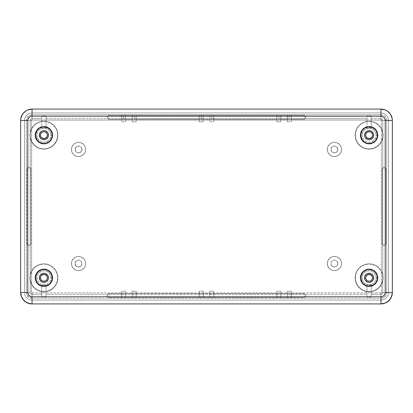 <?xml version="1.0" encoding="UTF-8"?>
<svg xmlns="http://www.w3.org/2000/svg" width="413" height="413" viewBox="0 0 413 413"><rect width="100%" height="100%" fill="white"/><g stroke="black" fill="none" stroke-linecap="round" stroke-linejoin="round"><path stroke-width="0.31" stroke-dasharray="2.06 1.55" d="M199.226 115.397L199.226 118.531L201.224 118.464L201.224 115.325L199.226 115.397L199.226 118.655L136.182 118.655L136.182 121.794L132.191 121.794L132.191 118.655L125.629 118.655L125.629 121.794L121.634 121.794L121.634 118.655L46.039 118.655L46.039 126.605L49.875 128.665L51.671 130.962L52.74 135.185L50.99 135.185A7.088 7.088 0 0 1 43.897 142.273A7.088 7.088 0 0 1 36.809 135.185L35.053 135.185A8.843 8.843 0 0 0 43.897 144.029A8.843 8.843 0 0 0 52.74 135.185L52.575 136.909L51.253 140.095L48.811 142.537L45.626 143.858L43.897 144.029L42.172 143.858L38.987 142.537L37.645 141.437L35.73 138.567L35.224 136.909L35.177 133.724L36.127 130.962L37.924 128.665L41.759 126.605L41.759 118.655L32.059 118.655L30.758 119.192L30.221 120.493L30.221 292.507L30.758 293.808L32.059 294.345L41.759 294.345L41.759 284.949A7.449 7.449 0 0 0 46.039 284.949L46.039 286.395A8.843 8.843 0 0 0 52.74 277.815L50.99 277.815A7.088 7.088 0 0 1 43.897 284.908A7.088 7.088 0 0 1 36.809 277.815L35.053 277.815A8.843 8.843 0 0 0 41.759 286.395L39.08 285.233L36.127 282.038L35.177 279.276L35.224 276.09L36.545 272.905L37.645 271.563L40.515 269.648L43.897 268.971L47.283 269.648L50.154 271.563L52.069 274.433L52.74 277.815L52.26 280.695L50.866 283.261L48.713 285.233L46.039 286.395L46.039 294.345L121.634 294.345L121.634 291.206L125.629 291.206L125.629 294.345L132.191 294.345L132.191 291.206L136.182 291.206L136.182 294.345L199.226 294.345L199.226 291.206L203.222 291.206L203.222 294.345L209.778 294.345L209.778 291.206L213.774 291.206L213.774 294.345L276.818 294.345L276.818 291.206L280.809 291.206L280.809 294.345L287.371 294.345L287.371 291.206L291.366 291.206L291.366 294.345L366.961 294.345L366.961 284.949A7.449 7.449 0 0 0 371.241 284.949L371.241 286.395A8.843 8.843 0 0 0 377.947 277.815L376.191 277.815A7.088 7.088 0 0 1 369.103 284.908A7.088 7.088 0 0 1 362.01 277.815L360.26 277.815A8.843 8.843 0 0 0 366.961 286.395L363.125 284.335L361.329 282.038L360.26 277.815L360.931 274.433L362.846 271.563L365.717 269.648L369.103 268.971L372.485 269.648L375.355 271.563L376.455 272.905L377.776 276.09L377.947 277.815L377.461 280.695L376.067 283.261L373.92 285.233L371.241 286.395L371.241 294.345L380.941 294.345L382.242 293.808L382.779 292.507L382.779 120.493L382.242 119.192L380.941 118.655L371.241 118.655L371.241 126.605L373.92 127.767L376.873 130.962L377.947 135.185L376.191 135.185A7.088 7.088 0 0 1 369.103 142.273A7.088 7.088 0 0 1 362.01 135.185L360.26 135.185A8.843 8.843 0 0 0 369.103 144.029A8.843 8.843 0 0 0 377.947 135.185L377.27 138.567L375.355 141.437L374.013 142.537L370.828 143.858L367.374 143.858L365.717 143.352L362.846 141.437L361.747 140.095L360.425 136.909L360.379 133.724L361.329 130.962L363.125 128.665L366.961 126.605L366.961 118.655L291.366 118.655L291.366 121.794L287.371 121.794L287.371 118.655L280.809 118.655L280.809 121.794L276.818 121.794L276.818 118.655L213.774 118.655L213.774 121.794L209.778 121.794L209.778 118.655L203.222 118.655L203.222 121.794L199.226 121.794L199.226 118.655L136.182 118.655L136.182 115.397L134.184 115.325L132.191 115.397L132.191 118.531L134.184 118.464L134.184 115.325L132.341 115.372L132.191 118.655L125.629 118.655L125.629 115.397L123.632 115.325L121.634 115.397L121.634 118.531L123.632 118.464L123.632 115.325L121.783 115.372L121.634 118.655L46.039 118.655L46.039 115.862L41.759 115.862L41.759 118.655L32.059 118.655L32.059 114.788L380.941 114.788L380.941 118.655L371.241 118.655L371.241 115.862L366.961 115.862L366.961 118.655L291.366 118.655L291.366 115.397L289.368 115.325L287.371 115.397L287.371 118.531L289.368 118.464L289.368 115.325L287.525 115.372L287.371 118.655L280.809 118.655L280.809 115.397L278.816 115.325L276.818 115.397L276.818 118.531L278.816 118.464L278.816 115.325L276.968 115.372L276.818 118.655L213.774 118.655L213.774 115.397L211.776 115.325L209.778 115.397L209.778 118.531L211.776 118.464L211.776 115.325L211.012 115.33L209.778 115.397L209.778 118.655L203.222 118.655L203.222 115.397L200.46 115.33L199.226 115.397L199.226 121.794L199.226 115.397M366.254 275.915L365.675 277.815A3.423 3.423 0 0 0 369.103 281.238A3.423 3.423 0 0 0 372.526 277.815A3.423 3.423 0 0 0 369.103 274.392A3.423 3.423 0 0 0 365.675 277.815L365.939 279.126M366.254 133.28L365.675 135.185A3.423 3.423 0 0 0 369.103 138.608A3.423 3.423 0 0 0 372.526 135.185A3.423 3.423 0 0 0 369.103 131.762A3.423 3.423 0 0 0 365.675 135.185L365.939 136.491M41.052 275.915L40.474 277.815A3.423 3.423 0 0 0 43.897 281.238A3.423 3.423 0 0 0 47.325 277.815A3.423 3.423 0 0 0 43.897 274.392A3.423 3.423 0 0 0 40.474 277.815L40.737 279.126M41.052 133.28L40.474 135.185A3.423 3.423 0 0 0 43.897 138.608A3.423 3.423 0 0 0 47.325 135.185A3.423 3.423 0 0 0 43.897 131.762A3.423 3.423 0 0 0 40.474 135.185L40.737 136.491M209.778 294.345L209.778 297.603L211.776 297.675L213.774 297.603L213.774 294.345L276.818 294.345L276.818 297.603L278.816 297.675L280.809 297.603L280.809 294.345L287.371 294.345L287.371 297.603L289.368 297.675L291.366 297.603L291.366 294.345L366.961 294.345L366.961 297.138L371.241 297.138L371.241 294.345L380.941 294.345L380.941 298.212L32.059 298.212L32.059 294.345L41.759 294.345L41.759 297.138L46.039 297.138L46.039 294.345L121.634 294.345L121.634 297.603L123.632 297.675L125.629 297.603L125.629 294.345L132.191 294.345L132.191 297.603L134.184 297.675L136.182 297.603L136.182 294.345L199.226 294.345L199.226 297.603L201.224 297.675L203.222 297.603L203.222 294.345L209.778 294.345L209.778 297.603L209.778 294.345M52.74 277.815A8.843 8.843 0 0 0 43.897 268.971A8.843 8.843 0 0 0 35.053 277.815L36.809 277.815A7.088 7.088 0 0 1 43.897 270.727A7.088 7.088 0 0 1 50.99 277.815L52.74 277.815M377.947 277.815A8.843 8.843 0 0 0 369.103 268.971A8.843 8.843 0 0 0 360.26 277.815L362.01 277.815A7.088 7.088 0 0 1 369.103 270.727A7.088 7.088 0 0 1 376.191 277.815L377.947 277.815M366.961 126.605A8.843 8.843 0 0 0 360.26 135.185L362.01 135.185A7.088 7.088 0 0 1 369.103 128.092A7.088 7.088 0 0 1 376.191 135.185L377.947 135.185A8.843 8.843 0 0 0 371.241 126.605L371.241 128.051A7.449 7.449 0 0 0 366.961 128.051L366.961 126.605M41.759 126.605A8.843 8.843 0 0 0 35.053 135.185L36.809 135.185A7.088 7.088 0 0 1 43.897 128.092A7.088 7.088 0 0 1 50.99 135.185L52.74 135.185A8.843 8.843 0 0 0 46.039 126.605L46.039 128.051A7.449 7.449 0 0 0 41.759 128.051L41.759 126.605M388.494 292.507L392.35 292.507L388.494 292.507L388.494 120.493A7.558 7.558 0 0 0 380.941 112.935L32.059 112.935A7.558 7.558 0 0 0 24.506 120.493L24.506 292.507A7.558 7.558 0 0 0 32.059 300.065L380.941 300.065A7.558 7.558 0 0 0 388.494 292.507A7.558 7.558 0 0 1 380.941 300.065L380.941 303.916L380.941 300.065L32.059 300.065L32.059 303.916L32.059 300.065A7.558 7.558 0 0 1 24.506 292.507L31.631 292.507L32.059 292.936L381.106 292.905L381.369 292.507L381.369 120.493L380.941 120.064L31.894 120.095L31.631 120.493L31.631 292.507A0.428 0.428 0 0 0 32.059 292.936L32.059 300.065L32.059 292.936L380.941 292.936L380.941 300.065L380.941 292.936A0.428 0.428 0 0 0 381.369 292.507L388.494 292.507L381.369 292.507L381.369 120.493L392.35 120.493L388.494 120.493L388.494 292.507M20.65 120.493L24.506 120.493L20.65 120.493M32.059 109.084L32.059 112.935L32.059 109.084M380.941 109.084L380.941 112.935L380.941 109.084M380.941 114.788L383.125 115.222L384.973 116.461L386.212 118.309L386.645 120.493L386.645 292.507L385.685 295.677L383.125 297.778L380.941 298.212L32.059 298.212L28.889 297.252L26.788 294.691L26.355 292.507L26.355 120.493L27.315 117.323L29.875 115.222L32.059 114.788L380.941 114.788A5.705 5.705 0 0 1 386.645 120.493L382.779 120.493A1.838 1.838 0 0 0 380.941 118.655L380.941 114.788M31.631 120.493L31.631 292.507L24.506 292.507L24.506 120.493L31.631 120.493L24.506 120.493A7.558 7.558 0 0 1 32.059 112.935L32.059 120.064A0.428 0.428 0 0 0 31.631 120.493M380.941 120.064L32.059 120.064L32.059 112.935L380.941 112.935L380.941 120.064L380.941 112.935A7.558 7.558 0 0 1 388.494 120.493L381.369 120.493A0.428 0.428 0 0 0 380.941 120.064M386.645 292.507L382.779 292.507L382.779 120.493L386.645 120.493L386.645 292.507A5.705 5.705 0 0 1 380.941 298.212L380.941 294.345A1.838 1.838 0 0 0 382.779 292.507L386.645 292.507M32.059 298.212A5.705 5.705 0 0 1 26.355 292.507L30.221 292.507A1.838 1.838 0 0 0 32.059 294.345L32.059 298.212M26.355 120.493L30.221 120.493L30.221 292.507L26.355 292.507L26.355 120.493A5.705 5.705 0 0 1 32.059 114.788L32.059 118.655A1.838 1.838 0 0 0 30.221 120.493L26.355 120.493M50.99 135.185L50.448 132.47L48.915 130.172L46.612 128.634L43.897 128.092L41.186 128.634L38.884 130.172L37.351 132.47L36.809 135.185L37.351 137.896L38.884 140.198L41.186 141.736L43.897 142.273L46.612 141.736L48.915 140.198L50.448 137.896L50.99 135.185M376.191 135.185L375.649 132.47L374.116 130.172L371.814 128.634L369.103 128.092L366.388 128.634L364.085 130.172L362.552 132.47L362.01 135.185L362.552 137.896L364.085 140.198L366.388 141.736L369.103 142.273L371.814 141.736L374.116 140.198L375.649 137.896L376.191 135.185M376.191 277.815L375.649 275.104L374.116 272.802L371.814 271.264L369.103 270.727L366.388 271.264L364.085 272.802L362.552 275.104L362.01 277.815L362.552 280.53L364.085 282.828L366.388 284.366L369.103 284.908L371.814 284.366L374.116 282.828L375.649 280.53L376.191 277.815M50.99 277.815L50.448 275.104L48.915 272.802L46.612 271.264L43.897 270.727L41.186 271.264L38.884 272.802L37.351 275.104L36.809 277.815L37.351 280.53L38.884 282.828L41.186 284.366L43.897 284.908L46.612 284.366L48.915 282.828L50.448 280.53L50.99 277.815M46.039 126.605L46.039 115.862L46.039 126.605M46.039 128.051L43.897 127.736L41.759 128.051L41.759 115.862L46.039 115.862L46.039 128.051M371.241 126.605L371.241 115.862L371.241 126.605M371.241 115.862L366.961 115.862L366.961 128.051L369.103 127.736L371.241 128.051L371.241 115.862M371.241 284.949L371.241 297.138L371.241 284.949L371.241 297.138L366.961 297.138L366.961 284.949L366.961 297.138L366.961 284.949L369.103 285.264L371.241 284.949M41.759 286.395L41.759 297.138L41.759 286.395M46.039 284.949L46.039 297.138L46.039 284.949L43.897 285.264L41.759 284.949L41.759 297.138L46.039 297.138L46.039 284.949M41.052 137.085L41.481 137.606M41.997 138.03L43.897 138.608L45.208 138.345M45.802 138.03L46.318 137.606M46.746 137.085L47.325 135.185L47.061 133.874M46.746 133.285L46.318 132.764M45.802 132.341L44.568 131.824L42.591 132.021M41.997 132.336L41.481 132.764M41.052 279.715L41.481 280.236M41.997 280.659L43.231 281.176L45.208 280.979M45.802 280.664L46.318 280.236M46.746 279.72L47.325 277.815L47.061 276.509M46.746 275.915L46.318 275.394M45.802 274.97L43.897 274.392L42.591 274.655M41.997 274.97L41.481 275.394M366.254 137.085L366.682 137.606M367.198 138.03L369.103 138.608L370.409 138.345M371.003 138.03L371.519 137.606M371.948 137.085L372.526 135.185L372.263 133.874M371.948 133.285L371.519 132.764M371.003 132.341L369.769 131.824L367.792 132.021M367.198 132.336L366.682 132.764M366.254 279.715L366.682 280.236M367.198 280.659L368.432 281.176L370.409 280.979M371.003 280.664L371.519 280.236M371.948 279.72L372.526 277.815L372.263 276.509M371.948 275.915L371.519 275.394M371.003 274.97L369.103 274.392L367.792 274.655M367.198 274.97L366.682 275.394M291.366 121.794L291.366 115.397L291.366 121.794L291.366 115.397L289.368 115.325L289.368 118.464L291.366 118.531L287.371 118.531L287.371 121.794L287.371 115.397L287.371 121.794L291.366 121.794M280.809 115.397L278.816 115.325L278.816 118.464L280.809 118.531L280.809 115.397L280.809 121.794L280.809 115.397M276.818 118.655L276.818 115.397L276.818 118.655M276.818 118.531L276.818 121.794L280.809 121.794L280.809 118.531L276.818 118.531M136.182 115.397L134.184 115.325L134.184 118.464L136.182 118.531L136.182 115.397L136.182 121.794L136.182 115.397M132.191 118.655L132.191 115.397L132.191 118.655M132.191 118.531L132.191 121.794L136.182 121.794L136.182 118.531L132.191 118.531M125.629 115.397L123.632 115.325L123.632 118.464L125.629 118.531L125.629 115.397L125.629 121.794L125.629 115.397M121.634 118.655L121.634 115.397L121.634 118.655M121.634 118.531L121.634 121.794L125.629 121.794L125.629 118.531L121.634 118.531M213.774 115.397L211.776 115.325L211.776 118.464L213.774 118.531L213.774 115.397L213.774 121.794L213.774 115.397M209.778 118.655L209.778 115.397L209.778 118.655M209.778 118.531L209.778 121.794L213.774 121.794L213.774 118.531L209.778 118.531M203.222 115.397L201.224 115.325L201.224 118.464L203.222 118.531L203.222 115.397L203.222 121.794L203.222 115.397M199.226 118.531L199.226 121.794L203.222 121.794L203.222 118.531L199.226 118.531M287.371 294.469L287.371 291.206L287.371 297.603L287.371 294.469L287.371 297.603L291.366 297.603L291.366 294.469L287.371 294.469L291.366 294.469L291.366 297.603L291.366 291.206L291.366 294.469L291.366 291.206L287.371 291.206L287.371 294.469M280.809 297.603L280.809 291.206L280.809 297.603L280.809 294.469L276.818 294.469L276.818 291.206L276.818 297.603L276.818 294.469L276.818 297.603L280.809 297.603M280.809 294.469L280.809 291.206L276.818 291.206L276.818 294.469L280.809 294.469M136.182 297.603L136.182 291.206L136.182 297.603L136.182 294.469L132.191 294.469L132.191 291.206L132.191 297.603L132.191 294.469L132.191 297.603L136.182 297.603M136.182 294.469L136.182 291.206L132.191 291.206L132.191 294.469L136.182 294.469M125.629 297.603L125.629 291.206L125.629 297.603L125.629 294.469L121.634 294.469L121.634 291.206L121.634 297.603L121.634 294.469L121.634 297.603L125.629 297.603M125.629 294.469L125.629 291.206L121.634 291.206L121.634 294.469L125.629 294.469M213.774 297.603L213.774 291.206L213.774 297.603L213.774 294.469L209.778 294.469L209.778 297.603L213.774 297.603M213.774 294.469L213.774 291.206L209.778 291.206L209.778 294.469L213.774 294.469M203.222 297.603L203.222 291.206L203.222 297.603L203.222 294.469L199.226 294.469L199.226 291.206L199.226 297.603L199.226 294.469L199.226 297.603L203.222 297.603M203.222 294.469L203.222 291.206L199.226 291.206L199.226 294.469L203.222 294.469M305.486 295.646A1.998 1.998 0 0 1 303.488 297.644A1.998 1.998 0 0 0 305.486 295.646L304.902 297.055L303.488 297.644L109.512 297.644L108.098 297.055L107.514 295.646L108.098 294.232L109.512 293.648L303.488 293.648L304.902 294.232L305.486 295.646A1.998 1.998 0 0 0 303.488 293.648L109.512 293.648A1.998 1.998 0 0 0 107.514 295.646A1.998 1.998 0 0 0 109.512 297.644L303.488 297.644L109.512 297.644A1.998 1.998 0 0 1 107.514 295.646A1.998 1.998 0 0 1 109.512 293.648L303.488 293.648A1.998 1.998 0 0 1 305.486 295.646L304.902 294.232L303.488 293.648L109.512 293.648L108.098 294.232L107.514 295.646L108.098 297.055L109.512 297.644L303.488 297.644L304.902 297.055L305.486 295.646M305.486 117.354A1.998 1.998 0 0 1 303.488 119.352A1.998 1.998 0 0 0 305.486 117.354L304.902 118.768L303.488 119.352L109.512 119.352L108.098 118.768L107.514 117.354L108.098 115.945L109.512 115.356L303.488 115.356L304.902 115.945L305.486 117.354A1.998 1.998 0 0 0 303.488 115.356L109.512 115.356L303.488 115.356A1.998 1.998 0 0 1 305.486 117.354L304.902 115.945L303.488 115.356L109.512 115.356A1.998 1.998 0 0 0 107.514 117.354A1.998 1.998 0 0 0 109.512 119.352L303.488 119.352L109.512 119.352A1.998 1.998 0 0 1 107.514 117.354A1.998 1.998 0 0 1 109.512 115.356L108.098 115.945L107.514 117.354L108.098 118.768L109.512 119.352L303.488 119.352L304.902 118.768L305.486 117.354M81.981 263.551A3.423 3.423 0 0 1 78.558 266.979A3.423 3.423 0 0 1 75.135 263.551A3.423 3.423 0 0 0 78.558 266.979A3.423 3.423 0 0 0 81.981 263.551L81.722 262.245L80.979 261.135L79.869 260.391L78.558 260.128L77.246 260.391L76.137 261.135L75.135 263.551L76.137 265.972L77.246 266.715L78.558 266.979L80.463 266.4L81.407 265.456L81.919 264.222L81.722 262.245L80.463 260.706L79.229 260.195L77.892 260.195L76.137 261.135L75.202 262.885L75.202 264.222L75.713 265.456L77.246 266.715L78.558 266.979L80.463 266.4L81.407 265.456L81.981 263.551A3.423 3.423 0 0 0 78.558 260.128A3.423 3.423 0 0 0 75.135 263.551A3.423 3.423 0 0 1 78.558 260.128A3.423 3.423 0 0 1 81.981 263.551M81.981 149.449A3.423 3.423 0 0 1 78.558 152.872A3.423 3.423 0 0 1 75.135 149.449A3.423 3.423 0 0 0 78.558 152.872A3.423 3.423 0 0 0 81.981 149.449L81.722 148.138L80.979 147.028L79.869 146.285L78.558 146.021L77.246 146.285L76.137 147.028L75.135 149.449L75.713 151.349L77.246 152.609L79.229 152.805L80.979 151.865L81.919 150.115L81.722 148.138L80.463 146.6L78.558 146.021L76.658 146.6L75.398 148.138L75.202 150.115L76.137 151.865L77.892 152.805L79.869 152.609L81.407 151.349L81.981 149.449A3.423 3.423 0 0 0 78.558 146.021A3.423 3.423 0 0 0 75.135 149.449A3.423 3.423 0 0 1 78.558 146.021A3.423 3.423 0 0 1 81.981 149.449M337.865 263.551A3.423 3.423 0 0 1 334.442 266.979A3.423 3.423 0 0 1 331.019 263.551A3.423 3.423 0 0 0 334.442 266.979A3.423 3.423 0 0 0 337.865 263.551L336.863 261.135L335.754 260.391L334.442 260.128L333.131 260.391L332.021 261.135L331.278 262.245L331.019 263.551L331.278 264.862L332.021 265.972L333.131 266.715L334.442 266.979L336.342 266.4L337.287 265.456L337.865 263.551L337.602 262.245L336.863 261.135L335.108 260.195L333.771 260.195L332.021 261.135L331.081 262.885L331.081 264.222L331.593 265.456L333.131 266.715L334.442 266.979L336.342 266.4L337.287 265.456L337.865 263.551A3.423 3.423 0 0 0 334.442 260.128A3.423 3.423 0 0 0 331.019 263.551A3.423 3.423 0 0 1 334.442 260.128A3.423 3.423 0 0 1 337.865 263.551M337.865 149.449A3.423 3.423 0 0 1 334.442 152.872A3.423 3.423 0 0 1 331.019 149.449A3.423 3.423 0 0 0 334.442 152.872A3.423 3.423 0 0 0 337.865 149.449L336.863 147.028L335.754 146.285L334.442 146.021L333.131 146.285L332.021 147.028L331.278 148.138L331.019 149.449L331.593 151.349L333.131 152.609L335.108 152.805L336.863 151.865L337.798 150.115L337.602 148.138L336.342 146.6L334.442 146.021L332.537 146.6L331.278 148.138L331.081 150.115L332.021 151.865L333.771 152.805L335.754 152.609L337.287 151.349L337.865 149.449A3.423 3.423 0 0 0 334.442 146.021A3.423 3.423 0 0 0 331.019 149.449A3.423 3.423 0 0 1 334.442 146.021A3.423 3.423 0 0 1 337.865 149.449M377.518 277.815A8.415 8.415 0 0 1 369.103 286.23A8.415 8.415 0 0 1 360.683 277.815A8.415 8.415 0 0 0 369.103 286.23A8.415 8.415 0 0 0 377.518 277.815L376.878 274.593L375.05 271.868L372.32 270.04L369.103 269.4L365.882 270.04L363.151 271.868L361.329 274.593L360.683 277.815L361.329 281.036L363.151 283.767L365.882 285.59L369.103 286.23L372.32 285.59L375.05 283.767L376.878 281.036L377.518 277.815A8.415 8.415 0 0 0 369.103 269.4A8.415 8.415 0 0 0 360.683 277.815A8.415 8.415 0 0 1 369.103 269.4A8.415 8.415 0 0 1 377.518 277.815L376.878 281.036L375.05 283.767L372.32 285.59L369.103 286.23L365.882 285.59L363.151 283.767L361.329 281.036L360.683 277.815L361.329 274.593L363.151 271.868L365.882 270.04L369.103 269.4L372.32 270.04L375.05 271.868L376.878 274.593L377.518 277.815M52.317 277.815A8.415 8.415 0 0 1 43.897 286.23A8.415 8.415 0 0 1 35.482 277.815A8.415 8.415 0 0 0 43.897 286.23A8.415 8.415 0 0 0 52.317 277.815L51.671 274.593L49.849 271.868L47.118 270.04L43.897 269.4L40.68 270.04L37.95 271.868L36.122 274.593L35.482 277.815L36.122 281.036L37.95 283.767L40.68 285.59L43.897 286.23L47.118 285.59L49.849 283.767L51.671 281.036L52.317 277.815A8.415 8.415 0 0 0 43.897 269.4A8.415 8.415 0 0 0 35.482 277.815A8.415 8.415 0 0 1 43.897 269.4A8.415 8.415 0 0 1 52.317 277.815L51.671 281.036L49.849 283.767L47.118 285.59L43.897 286.23L40.68 285.59L37.95 283.767L36.122 281.036L35.482 277.815L36.122 274.593L37.95 271.868L40.68 270.04L43.897 269.4L47.118 270.04L49.849 271.868L51.671 274.593L52.317 277.815M52.317 135.185A8.415 8.415 0 0 1 43.897 143.6A8.415 8.415 0 0 1 35.482 135.185A8.415 8.415 0 0 0 43.897 143.6A8.415 8.415 0 0 0 52.317 135.185L51.671 131.964L49.849 129.233L47.118 127.41L43.897 126.77L40.68 127.41L37.95 129.233L36.122 131.964L35.482 135.185L36.122 138.407L37.95 141.132L40.68 142.96L43.897 143.6L47.118 142.96L49.849 141.132L51.671 138.407L52.317 135.185A8.415 8.415 0 0 0 43.897 126.77A8.415 8.415 0 0 0 35.482 135.185A8.415 8.415 0 0 1 43.897 126.77A8.415 8.415 0 0 1 52.317 135.185L51.671 138.407L49.849 141.132L47.118 142.96L43.897 143.6L40.68 142.96L37.95 141.132L36.122 138.407L35.482 135.185L36.122 131.964L37.95 129.233L40.68 127.41L43.897 126.77L47.118 127.41L49.849 129.233L51.671 131.964L52.317 135.185M377.518 135.185A8.415 8.415 0 0 1 369.103 143.6A8.415 8.415 0 0 1 360.683 135.185A8.415 8.415 0 0 0 369.103 143.6A8.415 8.415 0 0 0 377.518 135.185L376.878 131.964L375.05 129.233L372.32 127.41L369.103 126.77L365.882 127.41L363.151 129.233L361.329 131.964L360.683 135.185L361.329 138.407L363.151 141.132L365.882 142.96L369.103 143.6L372.32 142.96L375.05 141.132L376.878 138.407L377.518 135.185A8.415 8.415 0 0 0 369.103 126.77A8.415 8.415 0 0 0 360.683 135.185A8.415 8.415 0 0 1 369.103 126.77A8.415 8.415 0 0 1 377.518 135.185L376.878 138.407L375.05 141.132L372.32 142.96L369.103 143.6L365.882 142.96L363.151 141.132L361.329 138.407L360.683 135.185L361.329 131.964L363.151 129.233L365.882 127.41L369.103 126.77L372.32 127.41L375.05 129.233L376.878 131.964L377.518 135.185M71.428 263.551A7.129 7.129 0 0 1 78.558 256.421A7.129 7.129 0 0 1 85.692 263.551A7.129 7.129 0 0 0 78.558 256.421A7.129 7.129 0 0 0 71.428 263.551L71.97 260.825L73.514 258.512L75.832 256.963L78.558 256.421L81.289 256.963L83.602 258.512L85.145 260.825L85.692 263.551L85.145 266.282L83.602 268.595L81.289 270.143L78.558 270.685L75.832 270.143L73.514 268.595L71.97 266.282L71.428 263.551A7.129 7.129 0 0 0 78.558 270.685A7.129 7.129 0 0 0 85.692 263.551A7.129 7.129 0 0 1 78.558 270.685A7.129 7.129 0 0 1 71.428 263.551L71.97 260.825L73.514 258.512L75.832 256.963L78.558 256.421L81.289 256.963L83.602 258.512L85.145 260.825L85.692 263.551L85.145 266.282L83.602 268.595L81.289 270.143L78.558 270.685L75.832 270.143L73.514 268.595L71.97 266.282L71.428 263.551M327.308 263.551A7.129 7.129 0 0 1 334.442 256.421A7.129 7.129 0 0 1 341.572 263.551A7.129 7.129 0 0 0 334.442 256.421A7.129 7.129 0 0 0 327.308 263.551L327.855 260.825L329.398 258.512L331.711 256.963L334.442 256.421L337.168 256.963L339.486 258.512L341.03 260.825L341.572 263.551L341.03 266.282L339.486 268.595L337.168 270.143L334.442 270.685L331.711 270.143L329.398 268.595L327.855 266.282L327.308 263.551A7.129 7.129 0 0 0 334.442 270.685A7.129 7.129 0 0 0 341.572 263.551A7.129 7.129 0 0 1 334.442 270.685A7.129 7.129 0 0 1 327.308 263.551L327.855 260.825L329.398 258.512L331.711 256.963L334.442 256.421L337.168 256.963L339.486 258.512L341.03 260.825L341.572 263.551L341.03 266.282L339.486 268.595L337.168 270.143L334.442 270.685L331.711 270.143L329.398 268.595L327.855 266.282L327.308 263.551M71.428 149.449A7.129 7.129 0 0 1 78.558 142.315A7.129 7.129 0 0 1 85.692 149.449A7.129 7.129 0 0 0 78.558 142.315A7.129 7.129 0 0 0 71.428 149.449L71.97 146.718L73.514 144.405L75.832 142.857L78.558 142.315L81.289 142.857L83.602 144.405L85.145 146.718L85.692 149.449L85.145 152.175L83.602 154.488L81.289 156.037L78.558 156.579L75.832 156.037L73.514 154.488L71.97 152.175L71.428 149.449A7.129 7.129 0 0 0 78.558 156.579A7.129 7.129 0 0 0 85.692 149.449A7.129 7.129 0 0 1 78.558 156.579A7.129 7.129 0 0 1 71.428 149.449L71.97 146.718L73.514 144.405L75.832 142.857L78.558 142.315L81.289 142.857L83.602 144.405L85.145 146.718L85.692 149.449L85.145 152.175L83.602 154.488L81.289 156.037L78.558 156.579L75.832 156.037L73.514 154.488L71.97 152.175L71.428 149.449M327.308 149.449A7.129 7.129 0 0 1 334.442 142.315A7.129 7.129 0 0 1 341.572 149.449A7.129 7.129 0 0 0 334.442 142.315A7.129 7.129 0 0 0 327.308 149.449L327.855 146.718L329.398 144.405L331.711 142.857L334.442 142.315L337.168 142.857L339.486 144.405L341.03 146.718L341.572 149.449L341.03 152.175L339.486 154.488L337.168 156.037L334.442 156.579L331.711 156.037L329.398 154.488L327.855 152.175L327.308 149.449A7.129 7.129 0 0 0 334.442 156.579A7.129 7.129 0 0 0 341.572 149.449A7.129 7.129 0 0 1 334.442 156.579A7.129 7.129 0 0 1 327.308 149.449L327.855 146.718L329.398 144.405L331.711 142.857L334.442 142.315L337.168 142.857L339.486 144.405L341.03 146.718L341.572 149.449L341.03 152.175L339.486 154.488L337.168 156.037L334.442 156.579L331.711 156.037L329.398 154.488L327.855 152.175L327.308 149.449M355.123 277.815L355.366 277.815A13.732 13.732 0 0 0 369.103 291.552A13.732 13.732 0 0 0 382.836 277.815L383.078 277.815A13.98 13.98 0 0 1 369.103 291.795A13.98 13.98 0 0 1 355.123 277.815L355.392 275.089L356.187 272.466L357.477 270.05L359.217 267.934L361.334 266.194L363.75 264.903L366.372 264.108L369.103 263.84L371.829 264.108L374.452 264.903L376.868 266.194L378.984 267.934L380.724 270.05L382.015 272.466L382.81 275.089L383.078 277.815L382.81 280.546L382.015 283.163L380.724 285.584L378.984 287.701L376.868 289.441L374.452 290.731L371.829 291.526L369.103 291.795L366.372 291.526L363.75 290.731L361.334 289.441L359.217 287.701L357.477 285.584L356.187 283.163L355.392 280.546L355.123 277.815A13.98 13.98 0 0 1 369.103 263.84A13.98 13.98 0 0 1 383.078 277.815L382.836 277.815A13.732 13.732 0 0 0 369.103 264.083A13.732 13.732 0 0 0 355.366 277.815L355.123 277.815M29.922 277.815L30.164 277.815A13.732 13.732 0 0 0 43.897 291.552A13.732 13.732 0 0 0 57.634 277.815L57.877 277.815A13.98 13.98 0 0 1 43.897 291.795A13.98 13.98 0 0 1 29.922 277.815L30.19 275.089L30.985 272.466L32.276 270.05L34.016 267.934L36.132 266.194L38.548 264.903L41.171 264.108L43.897 263.84L46.628 264.108L49.25 264.903L51.666 266.194L53.783 267.934L55.523 270.05L56.813 272.466L57.608 275.089L57.877 277.815L57.608 280.546L56.813 283.163L55.523 285.584L53.783 287.701L51.666 289.441L49.25 290.731L46.628 291.526L43.897 291.795L41.171 291.526L38.548 290.731L36.132 289.441L34.016 287.701L32.276 285.584L30.985 283.163L30.19 280.546L29.922 277.815A13.98 13.98 0 0 1 43.897 263.84A13.98 13.98 0 0 1 57.877 277.815L57.634 277.815A13.732 13.732 0 0 0 43.897 264.083A13.732 13.732 0 0 0 30.164 277.815L29.922 277.815M29.922 135.185L30.164 135.185A13.732 13.732 0 0 0 43.897 148.917A13.732 13.732 0 0 0 57.634 135.185L57.877 135.185A13.98 13.98 0 0 1 43.897 149.16A13.98 13.98 0 0 1 29.922 135.185L30.19 132.454L30.985 129.837L32.276 127.416L34.016 125.299L36.132 123.559L38.548 122.269L41.171 121.474L43.897 121.205L46.628 121.474L49.25 122.269L51.666 123.559L53.783 125.299L55.523 127.416L56.813 129.837L57.608 132.454L57.877 135.185L57.608 137.911L56.813 140.534L55.523 142.95L53.783 145.066L51.666 146.806L49.25 148.097L46.628 148.892L43.897 149.16L41.171 148.892L38.548 148.097L36.132 146.806L34.016 145.066L32.276 142.95L30.985 140.534L30.19 137.911L29.922 135.185A13.98 13.98 0 0 1 43.897 121.205A13.98 13.98 0 0 1 57.877 135.185L57.634 135.185A13.732 13.732 0 0 0 43.897 121.448A13.732 13.732 0 0 0 30.164 135.185L29.922 135.185M355.123 135.185L355.366 135.185A13.732 13.732 0 0 0 369.103 148.917A13.732 13.732 0 0 0 382.836 135.185L383.078 135.185A13.98 13.98 0 0 1 369.103 149.16A13.98 13.98 0 0 1 355.123 135.185L355.392 132.454L356.187 129.837L357.477 127.416L359.217 125.299L361.334 123.559L363.75 122.269L366.372 121.474L369.103 121.205L371.829 121.474L374.452 122.269L376.868 123.559L378.984 125.299L380.724 127.416L382.015 129.837L382.81 132.454L383.078 135.185L382.81 137.911L382.015 140.534L380.724 142.95L378.984 145.066L376.868 146.806L374.452 148.097L371.829 148.892L369.103 149.16L366.372 148.892L363.75 148.097L361.334 146.806L359.217 145.066L357.477 142.95L356.187 140.534L355.392 137.911L355.123 135.185A13.98 13.98 0 0 1 369.103 121.205A13.98 13.98 0 0 1 383.078 135.185L382.836 135.185A13.732 13.732 0 0 0 369.103 121.448A13.732 13.732 0 0 0 355.366 135.185L355.123 135.185M41.367 131.386A4.564 4.564 0 0 0 41.362 131.391L40.102 132.65A4.564 4.564 0 0 0 40.102 132.65L39.333 135.185A4.564 4.564 0 0 0 39.333 135.185L39.684 136.93M40.102 137.715A4.564 4.564 0 0 0 40.107 137.72L41.362 138.98A4.564 4.564 0 0 0 41.367 138.98M41.362 138.98L43.897 139.749A4.564 4.564 0 0 0 43.902 139.749L45.647 139.398M46.432 138.98A4.564 4.564 0 0 0 46.437 138.98L47.696 137.72A4.564 4.564 0 0 0 47.696 137.715L48.466 135.185A4.564 4.564 0 0 0 48.466 135.18L48.114 133.435M366.568 131.386A4.564 4.564 0 0 0 366.563 131.391L365.304 132.65A4.564 4.564 0 0 0 365.304 132.65L364.534 135.185A4.564 4.564 0 0 0 364.534 135.185L364.885 136.93M365.304 137.715A4.564 4.564 0 0 0 365.309 137.72L366.563 138.98A4.564 4.564 0 0 0 366.568 138.98L369.103 139.749A4.564 4.564 0 0 0 369.103 139.749L370.848 139.398M371.633 138.98A4.564 4.564 0 0 0 371.638 138.98L372.898 137.72A4.564 4.564 0 0 0 372.898 137.715L373.667 135.185A4.564 4.564 0 0 0 373.667 135.18L373.316 133.435M366.568 274.02A4.564 4.564 0 0 0 366.563 274.02L365.304 275.28A4.564 4.564 0 0 0 365.304 275.285L364.534 277.815A4.564 4.564 0 0 0 364.534 277.82L364.885 279.565M365.304 280.35A4.564 4.564 0 0 0 365.309 280.355L366.563 281.609A4.564 4.564 0 0 0 366.568 281.614L369.103 282.378A4.564 4.564 0 0 0 369.103 282.378L370.848 282.033M371.633 281.614A4.564 4.564 0 0 0 371.638 281.609L372.898 280.35A4.564 4.564 0 0 0 372.898 280.35L373.667 277.815A4.564 4.564 0 0 0 373.667 277.815L373.316 276.07M41.367 274.02A4.564 4.564 0 0 0 41.362 274.02L40.102 275.28A4.564 4.564 0 0 0 40.102 275.285L39.333 277.815A4.564 4.564 0 0 0 39.333 277.82L39.684 279.565M40.102 280.35A4.564 4.564 0 0 0 40.107 280.355L41.362 281.609A4.564 4.564 0 0 0 41.367 281.614M41.362 281.609L43.897 282.378A4.564 4.564 0 0 0 43.902 282.378L45.647 282.033M46.432 281.614A4.564 4.564 0 0 0 46.437 281.609L47.696 280.35A4.564 4.564 0 0 0 47.696 280.35L48.466 277.815A4.564 4.564 0 0 0 48.466 277.815L48.114 276.07M30.918 169.557L30.918 243.443L30.335 244.852L28.92 245.441L27.511 244.852L26.928 243.443L26.928 169.557L27.511 168.148L28.92 167.559L30.335 168.148L30.918 169.557A1.998 1.998 0 0 0 28.92 167.559A1.998 1.998 0 0 0 26.928 169.557A1.998 1.998 0 0 1 28.92 167.559A1.998 1.998 0 0 1 30.918 169.557L30.918 243.443A1.998 1.998 0 0 1 28.92 245.441A1.998 1.998 0 0 1 26.928 243.443A1.998 1.998 0 0 0 28.92 245.441A1.998 1.998 0 0 0 30.918 243.443L30.335 244.852L28.92 245.441L27.511 244.852L26.928 243.443L26.928 169.557L26.928 243.443L26.928 169.557L27.511 168.148L28.92 167.559L30.335 168.148L30.918 169.557M386.072 169.557L386.072 243.443L385.489 244.852L384.08 245.441L382.665 244.852L382.082 243.443L382.082 169.557L382.665 168.148L384.08 167.559L385.489 168.148L386.072 169.557A1.998 1.998 0 0 0 384.08 167.559A1.998 1.998 0 0 0 382.082 169.557A1.998 1.998 0 0 1 384.08 167.559A1.998 1.998 0 0 1 386.072 169.557L386.072 243.443L386.072 169.557L385.489 168.148L384.08 167.559L382.665 168.148L382.082 169.557L382.082 243.443A1.998 1.998 0 0 0 384.08 245.441A1.998 1.998 0 0 0 386.072 243.443A1.998 1.998 0 0 1 384.08 245.441A1.998 1.998 0 0 1 382.082 243.443L382.082 169.557L382.082 243.443L382.665 244.852L384.08 245.441L385.489 244.852L386.072 243.443L386.072 169.557M47.696 275.285A4.564 4.564 0 0 0 47.691 275.28L46.437 274.02A4.564 4.564 0 0 0 46.432 274.02L43.897 273.251A4.564 4.564 0 0 0 43.897 273.251L42.152 273.602M372.898 275.285A4.564 4.564 0 0 0 372.893 275.28L371.638 274.02A4.564 4.564 0 0 0 371.633 274.02M371.638 274.02L369.103 273.251A4.564 4.564 0 0 0 369.098 273.251L367.353 273.602M372.898 132.65A4.564 4.564 0 0 0 372.893 132.645L371.638 131.391A4.564 4.564 0 0 0 371.633 131.386M371.638 131.391L369.103 130.622A4.564 4.564 0 0 0 369.098 130.622L367.353 130.967M47.696 132.65A4.564 4.564 0 0 0 47.691 132.645L46.437 131.391A4.564 4.564 0 0 0 46.432 131.386L43.897 130.622A4.564 4.564 0 0 0 43.897 130.622L42.152 130.967M355.366 135.185L355.629 132.506L356.414 129.93L357.684 127.555L359.387 125.475L361.473 123.766L363.843 122.496L366.424 121.716L369.103 121.448L371.783 121.716L374.359 122.496L376.733 123.766L378.814 125.475L380.523 127.555L381.788 129.93L382.572 132.506L382.836 135.185L382.572 137.865L381.788 140.441L380.523 142.815L378.814 144.896L376.733 146.605L374.359 147.875L371.783 148.654L369.103 148.917L366.424 148.654L363.843 147.875L361.473 146.605L359.387 144.896L357.684 142.815L356.414 140.441L355.629 137.865L355.366 135.185M30.164 135.185L30.428 132.506L31.212 129.93L32.477 127.555L34.186 125.475L36.267 123.766L38.641 122.496L41.217 121.716L43.897 121.448L46.576 121.716L49.157 122.496L51.527 123.766L53.613 125.475L55.316 127.555L56.586 129.93L57.371 132.506L57.634 135.185L57.371 137.865L56.586 140.441L55.316 142.815L53.613 144.896L51.527 146.605L49.157 147.875L46.576 148.654L43.897 148.917L41.217 148.654L38.641 147.875L36.267 146.605L34.186 144.896L32.477 142.815L31.212 140.441L30.428 137.865L30.164 135.185M30.164 277.815L30.428 275.135L31.212 272.559L32.477 270.185L34.186 268.104L36.267 266.395L38.641 265.125L41.217 264.346L43.897 264.083L46.576 264.346L49.157 265.125L51.527 266.395L53.613 268.104L55.316 270.185L56.586 272.559L57.371 275.135L57.634 277.815L57.371 280.494L56.586 283.07L55.316 285.445L53.613 287.525L51.527 289.234L49.157 290.504L46.576 291.284L43.897 291.552L41.217 291.284L38.641 290.504L36.267 289.234L34.186 287.525L32.477 285.445L31.212 283.07L30.428 280.494L30.164 277.815M355.366 277.815L355.629 275.135L356.414 272.559L357.684 270.185L359.387 268.104L361.473 266.395L363.843 265.125L366.424 264.346L369.103 264.083L371.783 264.346L374.359 265.125L376.733 266.395L378.814 268.104L380.523 270.185L381.788 272.559L382.572 275.135L382.836 277.815L382.572 280.494L381.788 283.07L380.523 285.445L378.814 287.525L376.733 289.234L374.359 290.504L371.783 291.284L369.103 291.552L366.424 291.284L363.843 290.504L361.473 289.234L359.387 287.525L357.684 285.445L356.414 283.07L355.629 280.494L355.366 277.815"/><path stroke-width="0.62" d="M372.526 277.815A3.423 3.423 0 0 1 369.103 281.238A3.423 3.423 0 0 1 365.675 277.815L365.939 276.509L366.682 275.394L369.103 274.392L371.519 275.394L372.263 276.509L372.526 277.815L372.263 279.126L371.519 280.236L370.409 280.979L369.103 281.238L367.792 280.979L366.682 280.236L365.939 279.126L365.675 277.815A3.423 3.423 0 0 1 369.103 274.392A3.423 3.423 0 0 1 372.526 277.815M372.526 135.185A3.423 3.423 0 0 1 369.103 138.608A3.423 3.423 0 0 1 365.675 135.185L365.939 133.874L366.682 132.764L367.792 132.021L369.103 131.762L370.409 132.021L371.519 132.764L372.263 133.874L372.526 135.185L372.263 136.491L371.519 137.606L369.103 138.608L366.682 137.606L365.939 136.491L365.675 135.185A3.423 3.423 0 0 1 369.103 131.762A3.423 3.423 0 0 1 372.526 135.185M47.325 277.815A3.423 3.423 0 0 1 43.897 281.238A3.423 3.423 0 0 1 40.474 277.815L40.737 276.509L41.481 275.394L43.897 274.392L46.318 275.394L47.061 276.509L47.325 277.815L47.061 279.126L46.318 280.236L45.208 280.979L43.897 281.238L42.591 280.979L41.481 280.236L40.737 279.126L40.474 277.815A3.423 3.423 0 0 1 43.897 274.392A3.423 3.423 0 0 1 47.325 277.815M47.325 135.185A3.423 3.423 0 0 1 43.897 138.608A3.423 3.423 0 0 1 40.474 135.185L40.737 133.874L41.481 132.764L42.591 132.021L43.897 131.762L45.208 132.021L46.318 132.764L47.061 133.874L47.325 135.185L47.061 136.491L46.318 137.606L43.897 138.608L41.481 137.606L40.737 136.491L40.474 135.185A3.423 3.423 0 0 1 43.897 131.762A3.423 3.423 0 0 1 47.325 135.185M392.35 292.507A11.409 11.409 0 0 1 380.941 303.916L32.059 303.916A11.409 11.409 0 0 1 20.65 292.507L20.65 120.493A11.409 11.409 0 0 1 32.059 109.084L380.941 109.084A11.409 11.409 0 0 1 392.35 120.493L392.35 292.507L392.35 120.493L392.133 118.268L390.43 114.153L387.28 111.004L385.308 109.951L380.941 109.084L32.059 109.084L27.692 109.951L25.72 111.004L22.57 114.153L20.867 118.268L20.65 120.493L20.65 292.507L21.517 296.875L22.57 298.847L25.72 301.996L29.834 303.7L32.059 303.916L380.941 303.916L385.308 303.049L389.01 300.576L391.483 296.875L392.35 292.507L392.35 120.493L392.133 118.268L390.43 114.153L387.28 111.004L385.308 109.951L380.941 109.084L32.059 109.084L27.692 109.951L25.72 111.004L22.57 114.153L20.867 118.268L20.65 120.493L20.65 292.507L21.517 296.875L23.99 300.576L27.692 303.049L32.059 303.916L380.941 303.916L385.308 303.049L387.28 301.996L390.43 298.847L392.133 294.732L392.35 292.507L392.35 120.493A11.409 11.409 0 0 0 380.941 109.084L380.941 116.213L32.059 116.213L30.423 116.538L29.034 117.468L28.11 118.856L27.779 120.493L27.779 292.507L28.502 294.887L30.423 296.462L32.059 296.787L380.941 296.787L382.577 296.462L383.966 295.532L384.89 294.144L385.221 292.507L385.221 120.493L384.89 118.856L383.966 117.468L382.577 116.538L380.941 116.213A4.28 4.28 0 0 1 385.221 120.493L392.35 120.493L385.221 120.493L385.221 292.507L392.35 292.507L385.221 292.507A4.28 4.28 0 0 1 380.941 296.787L380.941 303.916A11.409 11.409 0 0 0 392.35 292.507M40.737 136.491L41.052 137.085M41.481 137.606L41.997 138.03M45.208 138.345L45.802 138.03M46.318 137.606L46.746 137.085M47.061 133.874L46.746 133.28M46.318 132.764L45.802 132.336M42.591 132.021L41.997 132.336M41.481 132.764L41.052 133.28M40.737 279.126L41.052 279.72M41.481 280.236L41.997 280.664M45.208 280.979L45.802 280.664M46.318 280.236L46.746 279.72M47.061 276.509L46.746 275.915M46.318 275.394L45.802 274.97M42.591 274.655L41.997 274.97M41.481 275.394L41.052 275.915M365.939 136.491L366.254 137.085M366.682 137.606L367.198 138.03M370.409 138.345L371.003 138.03M371.519 137.606L371.948 137.085M372.263 133.874L371.948 133.28M371.519 132.764L371.003 132.336M367.792 132.021L367.198 132.336M366.682 132.764L366.254 133.28M365.939 279.126L366.254 279.72M366.682 280.236L367.198 280.664M370.409 280.979L371.003 280.664M371.519 280.236L371.948 279.72M372.263 276.509L371.948 275.915M371.519 275.394L371.003 274.97M367.792 274.655L367.198 274.97M366.682 275.394L366.254 275.915M35.564 277.815A8.332 8.332 0 0 0 43.897 286.152A8.332 8.332 0 0 0 52.234 277.815L52.456 277.815A8.559 8.559 0 0 1 43.897 286.374A8.559 8.559 0 0 1 35.342 277.815L36.969 282.446L38.006 283.71L40.711 285.517L43.897 286.152L45.523 285.992L48.527 284.748L49.792 283.71L50.83 282.446L52.074 279.441L52.074 276.189L50.83 273.184L48.527 270.887L47.087 270.117L43.897 269.483L42.276 269.643L39.271 270.887L36.969 273.184L35.342 277.815L35.993 274.542L37.846 271.764L40.624 269.911L43.897 269.261L47.175 269.911L49.952 271.764L51.806 274.542L52.456 277.815L51.806 281.093L49.952 283.865L47.175 285.724L43.897 286.374L40.624 285.724L37.846 283.865L35.993 281.093L35.342 277.815A8.559 8.559 0 0 1 43.897 269.261A8.559 8.559 0 0 1 52.456 277.815L52.234 277.815A8.332 8.332 0 0 0 43.897 269.483A8.332 8.332 0 0 0 35.564 277.815M360.766 277.815A8.332 8.332 0 0 0 369.103 286.152A8.332 8.332 0 0 0 377.436 277.815L377.658 277.815A8.559 8.559 0 0 1 369.103 286.374A8.559 8.559 0 0 1 360.544 277.815L362.17 282.446L363.208 283.71L365.913 285.517L367.477 285.992L370.724 285.992L373.729 284.748L374.994 283.71L376.031 282.446L377.275 279.441L377.275 276.189L376.031 273.184L373.729 270.887L372.289 270.117L369.103 269.483L367.477 269.643L364.472 270.887L362.17 273.184L360.544 277.815L361.194 274.542L363.048 271.764L365.825 269.911L369.103 269.261L372.376 269.911L375.154 271.764L377.007 274.542L377.658 277.815L377.007 281.093L375.154 283.865L372.376 285.724L369.103 286.374L365.825 285.724L363.048 283.865L361.194 281.093L360.544 277.815A8.559 8.559 0 0 1 369.103 269.261A8.559 8.559 0 0 1 377.658 277.815L377.436 277.815A8.332 8.332 0 0 0 369.103 269.483A8.332 8.332 0 0 0 360.766 277.815M360.766 135.185A8.332 8.332 0 0 0 369.103 143.517A8.332 8.332 0 0 0 377.436 135.185L377.658 135.185A8.559 8.559 0 0 1 369.103 143.739A8.559 8.559 0 0 1 360.544 135.185L362.17 139.816L364.472 142.113L365.913 142.883L367.477 143.357L370.724 143.357L373.729 142.113L374.994 141.076L376.031 139.816L377.275 136.811L377.275 133.559L376.031 130.554L374.994 129.29L372.289 127.483L369.103 126.848L367.477 127.008L364.472 128.252L362.17 130.554L360.544 135.185L361.194 131.907L363.048 129.135L365.825 127.276L369.103 126.626L372.376 127.276L375.154 129.135L377.007 131.907L377.658 135.185L377.007 138.458L375.154 141.236L372.376 143.089L369.103 143.739L365.825 143.089L363.048 141.236L361.194 138.458L360.544 135.185A8.559 8.559 0 0 1 369.103 126.626A8.559 8.559 0 0 1 377.658 135.185L377.436 135.185A8.332 8.332 0 0 0 369.103 126.848A8.332 8.332 0 0 0 360.766 135.185M35.564 135.185A8.332 8.332 0 0 0 43.897 143.517A8.332 8.332 0 0 0 52.234 135.185L52.456 135.185A8.559 8.559 0 0 1 43.897 143.739A8.559 8.559 0 0 1 35.342 135.185L36.969 139.816L39.271 142.113L40.711 142.883L43.897 143.517L45.523 143.357L48.527 142.113L49.792 141.076L50.83 139.816L52.074 136.811L52.074 133.559L50.83 130.554L49.792 129.29L47.087 127.483L43.897 126.848L42.276 127.008L39.271 128.252L36.969 130.554L35.342 135.185L35.993 131.907L37.846 129.135L40.624 127.276L43.897 126.626L47.175 127.276L49.952 129.135L51.806 131.907L52.456 135.185L51.806 138.458L49.952 141.236L47.175 143.089L43.897 143.739L40.624 143.089L37.846 141.236L35.993 138.458L35.342 135.185A8.559 8.559 0 0 1 43.897 126.626A8.559 8.559 0 0 1 52.456 135.185L52.234 135.185A8.332 8.332 0 0 0 43.897 126.848A8.332 8.332 0 0 0 35.564 135.185M41.367 138.98A4.564 4.564 0 0 0 48.466 135.185A4.564 4.564 0 0 1 43.897 139.749A4.564 4.564 0 0 1 39.333 135.185A4.564 4.564 0 0 0 41.362 138.98L39.684 136.93L40.102 137.72M371.633 131.386A4.564 4.564 0 0 0 364.534 135.18A4.564 4.564 0 0 1 369.103 130.622A4.564 4.564 0 0 1 373.667 135.185L372.898 137.72L370.848 139.403L371.638 138.98A4.564 4.564 0 0 0 373.667 135.185A4.564 4.564 0 0 1 369.103 139.749A4.564 4.564 0 0 1 364.534 135.185A4.564 4.564 0 0 0 371.633 138.98M371.633 274.02A4.564 4.564 0 0 0 364.534 277.815A4.564 4.564 0 0 1 369.103 273.251A4.564 4.564 0 0 1 373.667 277.815L372.898 280.35L370.848 282.033L371.638 281.609A4.564 4.564 0 0 0 373.667 277.82A4.564 4.564 0 0 1 369.103 282.378A4.564 4.564 0 0 1 364.534 277.815A4.564 4.564 0 0 0 371.633 281.614M41.367 281.614A4.564 4.564 0 0 0 48.466 277.82A4.564 4.564 0 0 1 43.897 282.378A4.564 4.564 0 0 1 39.333 277.815A4.564 4.564 0 0 0 41.362 281.609L39.684 279.565L40.102 280.35M39.684 279.565L39.421 276.927L40.102 275.28L42.152 273.597L41.362 274.02A4.564 4.564 0 0 0 39.333 277.815A4.564 4.564 0 0 1 43.897 273.251A4.564 4.564 0 0 1 48.466 277.815A4.564 4.564 0 0 0 41.367 274.02M373.316 276.07L373.667 277.815A4.564 4.564 0 0 0 371.638 274.02L373.316 276.07L372.898 275.28M373.316 133.435L373.667 135.185A4.564 4.564 0 0 0 371.638 131.391L373.316 133.435L372.898 132.65M39.684 136.93L39.421 134.292L40.67 131.959L42.152 130.967L41.362 131.391A4.564 4.564 0 0 0 39.333 135.18A4.564 4.564 0 0 1 43.897 130.622A4.564 4.564 0 0 1 48.466 135.185A4.564 4.564 0 0 0 41.367 131.386M32.059 116.213L380.941 116.213L380.941 109.084L32.059 109.084L32.059 116.213L32.059 109.084A11.409 11.409 0 0 0 20.65 120.493L27.779 120.493A4.28 4.28 0 0 1 32.059 116.213M27.779 292.507L27.779 120.493L20.65 120.493L20.65 292.507L27.779 292.507L20.65 292.507A11.409 11.409 0 0 0 32.059 303.916L380.941 303.916L380.941 296.787L32.059 296.787L32.059 303.916L32.059 296.787A4.28 4.28 0 0 1 27.779 292.507M367.353 130.967L366.563 131.391L368.21 130.709L370.611 130.875M364.885 136.93L365.304 137.72L364.622 136.073L364.793 133.673M370.848 139.403L369.103 139.749L367.591 139.491M48.114 133.435L47.696 132.65L48.378 134.292L48.207 136.693M42.152 130.967L43.897 130.622L45.409 130.875M45.647 139.403L46.437 138.98L44.79 139.661L42.389 139.491M48.114 276.07L47.696 275.28L48.378 276.927L48.207 279.327M42.152 273.597L43.897 273.251L45.409 273.509M45.647 282.033L46.437 281.609L44.79 282.291L42.389 282.125M367.353 273.597L366.563 274.02L368.21 273.339L370.611 273.509M364.885 279.565L365.304 280.35L364.622 278.708L364.793 276.307M370.848 282.033L369.103 282.378L367.591 282.125M45.647 130.967L47.696 132.65M48.114 136.93L46.437 138.98M42.152 139.403L41.362 138.98M364.885 133.435L366.563 131.391M370.848 130.967L371.638 131.391M367.353 139.403L365.304 137.72M364.885 276.07L366.563 274.02M370.848 273.597L371.638 274.02M367.353 282.033L365.304 280.35M45.647 273.597L47.696 275.28M48.114 279.565L46.437 281.609M42.152 282.033L41.362 281.609"/></g></svg>
